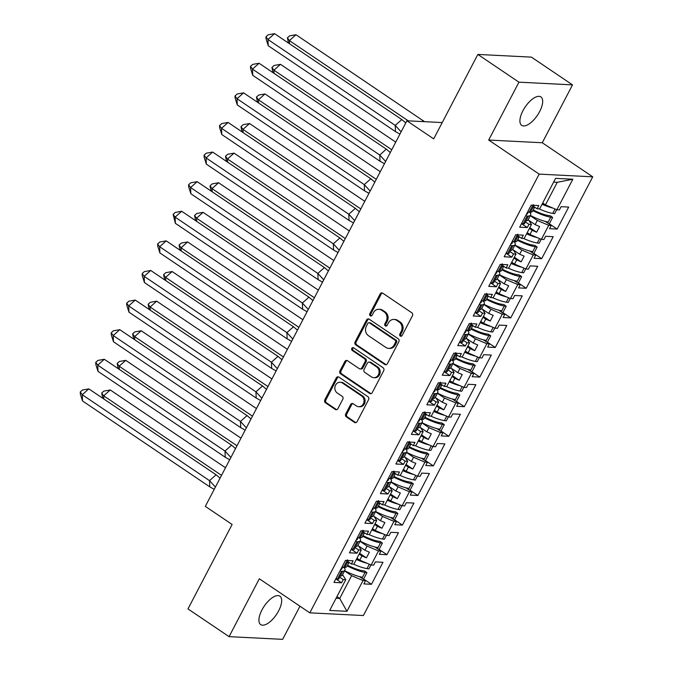 <?xml version="1.0" encoding="UTF-8"?>
<svg xmlns="http://www.w3.org/2000/svg" width="673" height="673" viewBox="0 0 673 673"><rect width="100%" height="100%" fill="white"/><g stroke="black" fill="none" stroke-linecap="round" stroke-linejoin="round"><path stroke-width="1.01" d="M400.292 336.079A1.514 1.321 -87.1 0 0 402.101 335.533L412.448 315.746A2.162 1.884 -87.1 0 0 411.809 312.794L382.76 293.184A2.162 1.884 -87.1 0 0 380.169 293.958L369.822 313.744A1.514 1.321 -87.1 0 0 372.085 315.275L373.422 312.709A6.907 6.032 -87.1 0 1 378.933 309.302A6.907 6.032 -87.1 0 1 381.7 310.236L384.123 311.868A6.907 6.032 -87.1 0 1 386.167 321.315L384.83 323.881A1.514 1.321 -87.1 0 0 387.093 325.404L388.43 322.847A6.907 6.032 -87.1 0 1 393.941 319.431A6.907 6.032 -87.1 0 1 396.708 320.365L399.131 322.005A6.907 6.032 -87.1 0 1 401.175 331.444L399.838 334.01A1.514 1.321 -87.1 0 0 400.292 336.079M393.941 319.431L395.017 319.482A6.907 6.032 -87.1 0 1 397.785 320.424L400.199 322.056A6.907 6.032 -87.1 0 1 402.252 331.503L400.915 334.06A1.514 1.321 -87.1 0 0 401.436 336.18M382.424 293.007A2.162 1.884 -87.1 0 0 381.238 294.008L370.89 313.803A1.514 1.321 -87.1 0 0 371.42 315.915M378.933 309.302L380.001 309.353A6.907 6.032 -87.1 0 1 382.769 310.295L385.192 311.927A6.907 6.032 -87.1 0 1 387.244 321.374L385.907 323.932A1.514 1.321 -87.1 0 0 386.428 326.043M278.656 610.815A17.153 7.403 124 0 0 279.892 596.177A17.153 7.403 124 0 0 261.94 609.965A17.153 7.403 124 0 0 260.695 624.603A17.153 7.403 124 0 0 278.656 610.815M539.653 111.558A17.153 7.403 124 0 0 540.89 96.92A17.153 7.403 124 0 0 522.938 110.717A17.153 7.403 124 0 0 521.701 125.355A17.153 7.403 124 0 0 539.653 111.558M477.847 54.429L531.418 57.129L572.521 84.874L518.95 82.173L477.847 54.429L433.698 138.874L406.896 120.787L205.315 506.374L232.118 524.46L187.969 608.905L229.072 636.65L282.643 639.35L299.973 606.205M345.712 413.954A2.162 1.884 -87.1 0 0 346.351 416.907L354.503 422.408A2.162 1.884 -87.1 0 0 357.085 421.635L368.577 399.653A2.162 1.884 -87.1 0 0 367.938 396.7L338.889 377.099A2.162 1.884 -87.1 0 0 336.298 377.864L324.815 399.846A2.162 1.884 -87.1 0 0 325.454 402.799L335.297 409.445A2.162 1.884 -87.1 0 0 337.88 408.671L342.801 399.266A2.162 1.884 -87.1 0 0 342.162 396.313L337.282 393.015A5.771 5.039 -87.1 0 1 335.07 386.403A5.771 5.039 -87.1 0 1 340.176 382.264A5.771 5.039 -87.1 0 1 342.49 383.055L361.611 395.96A5.771 5.039 -87.1 0 1 363.824 402.572A5.771 5.039 -87.1 0 1 358.717 406.711A5.771 5.039 -87.1 0 1 356.404 405.928L353.216 403.775A2.162 1.884 -87.1 0 0 350.625 404.549L345.712 413.954L346.78 414.004A2.162 1.884 -87.1 0 0 347.419 416.957L355.571 422.459A2.162 1.884 -87.1 0 0 355.908 422.636M518.95 82.173L488.691 140.051L539.166 174.122L309.807 612.842L259.332 578.772L229.072 636.65M384.788 364.48A2.162 1.884 -87.1 0 0 387.37 363.706L398.862 341.724A2.162 1.884 -87.1 0 0 398.223 338.771L369.174 319.17A2.162 1.884 -87.1 0 0 366.583 319.944L355.092 341.918A2.162 1.884 -87.1 0 0 355.731 344.87L384.788 364.48L385.856 364.53A2.162 1.884 -87.1 0 0 386.193 364.707M383.719 370.688L372.228 392.67A2.162 1.884 -87.1 0 1 369.645 393.444L340.597 373.835A2.162 1.884 -87.1 0 1 339.949 370.882L344.87 361.477A2.162 1.884 -87.1 0 1 347.461 360.703L359.239 368.653A2.162 1.884 -87.1 0 0 361.83 367.879L365.086 361.645A2.162 1.884 -87.1 0 0 364.446 358.692L352.181 350.414A1.514 1.321 -87.1 0 1 353.544 347.806L383.08 367.736A2.162 1.884 -87.1 0 1 383.719 370.688M358.044 545.122L361.25 550.093L353.905 564.134L351.39 564.008L353.081 560.786L345.468 560.399L333.968 582.414L341.573 582.793L343.255 579.571L345.779 579.697L342.574 574.725M359.273 546.442L364.909 550.253L367.096 546.072L360.038 541.311M373.523 515.518L376.729 520.49L369.384 534.53L366.869 534.404L368.552 531.182L360.947 530.795L349.438 552.811L357.043 553.189L358.734 549.967L361.25 550.093M374.743 516.839L380.388 520.65L382.567 516.477L375.517 511.707M389.002 485.914L392.199 490.886L384.863 504.935L382.34 504.8L384.031 501.578L376.426 501.192L364.917 523.207L372.522 523.594L374.205 520.364L376.729 520.49M390.222 487.235L395.867 491.046L398.046 486.873L390.988 482.112M404.473 456.311L407.678 461.291L400.334 475.331L397.819 475.205L399.501 471.975L391.896 471.596L380.388 493.603L388.001 493.99L389.684 490.76L392.199 490.886M405.693 457.632L411.338 461.442L413.525 457.27L406.467 452.508M419.952 426.716L423.157 431.687L415.813 445.728L413.298 445.602L414.98 442.371L407.375 441.993L395.867 464L403.472 464.387L405.163 461.156L407.678 461.291M421.172 428.036L426.817 431.839L428.995 427.666L421.946 422.905M435.423 397.112L438.628 402.084L431.292 416.124L428.768 415.998L430.459 412.768L422.846 412.389L411.346 434.396L418.951 434.783L420.633 431.561L423.157 431.687M436.651 398.433L442.287 402.235L444.474 398.063L437.416 393.301M450.902 367.508L454.107 372.48L446.763 386.521L444.247 386.395L445.93 383.173L438.325 382.786L426.817 404.801L434.421 405.18L436.112 401.958L438.628 402.084M452.121 368.829L457.766 372.64L459.945 368.459L452.895 363.698M466.381 337.905L469.577 342.877L462.242 356.917L459.718 356.791L461.409 353.569L453.804 353.182L442.296 375.198L449.9 375.576L451.583 372.354L454.107 372.48M467.6 339.226L473.245 343.037L475.424 338.864L468.366 334.094M481.851 308.301L485.056 313.273L477.712 327.322L475.197 327.187L476.888 323.965L469.274 323.578L457.766 345.594L465.38 345.981L467.062 342.75L469.577 342.877M483.071 309.622L488.716 313.433L490.903 309.26L483.845 304.499M497.33 278.698L500.535 283.67L493.191 297.718L490.676 297.592L492.358 294.362L484.753 293.983L473.245 315.99L480.85 316.377L482.541 313.147L485.056 313.273M498.55 280.018L504.195 283.829L506.374 279.657L499.324 274.895M512.801 249.103L516.006 254.074L508.67 268.115L506.146 267.989L507.837 264.758L500.224 264.38L488.724 286.387L496.329 286.774L498.012 283.543L500.535 283.67M514.029 250.415L519.665 254.226L521.853 250.053L514.795 245.292M528.28 219.499L531.485 224.471L524.141 238.511L521.625 238.385L523.308 235.155L515.703 234.776L504.195 256.783L511.8 257.17L513.491 253.948L516.006 254.074M529.5 220.82L535.144 224.622L537.332 220.45L530.274 215.688M539.166 174.122L592.736 176.822L363.378 615.543L309.807 612.842M521.853 250.053L533.26 254.941L525.916 268.981L514.509 264.094L516.696 259.921L513.928 258.053M506.374 279.657L517.781 284.544L520.296 284.671L518.614 287.893L526.219 288.28L537.727 266.264L530.122 265.885L528.431 269.107L525.916 268.981M517.781 284.544L510.437 298.585L499.038 293.697L501.217 289.525L498.449 287.657M490.903 309.26L502.302 314.148L504.826 314.274L503.135 317.496L510.748 317.883L522.248 295.868L514.643 295.489L512.961 298.711L510.437 298.585M502.302 314.148L494.966 328.188L483.559 323.301L485.738 319.128L482.978 317.261M475.424 338.864L486.831 343.752L489.347 343.878L487.664 347.1L495.269 347.487L506.777 325.471L499.173 325.093L497.482 328.315L494.966 328.188M486.831 343.752L479.487 357.792L468.08 352.904L470.267 348.723L467.499 346.856M459.945 368.459L471.352 373.347L473.876 373.473L472.185 376.703L479.79 377.09L491.298 355.075L483.694 354.688L482.011 357.918L479.487 357.792M471.352 373.347L464.017 387.396L452.609 382.508L454.788 378.327L452.02 376.459M444.474 398.063L455.882 402.95L458.397 403.077L456.706 406.307L464.32 406.685L475.828 384.678L468.215 384.291L466.532 387.522L464.017 387.396M455.882 402.95L448.538 416.991L437.13 412.103L439.318 407.931L436.55 406.063M428.995 427.666L440.403 432.554L442.918 432.68L441.236 435.911L448.841 436.289L460.349 414.282L452.744 413.895L451.053 417.117L448.538 416.991M440.403 432.554L433.059 446.594L421.66 441.707L423.839 437.534L421.071 435.667M413.525 457.27L424.924 462.158L427.448 462.284L425.757 465.506L433.362 465.893L444.87 443.877L437.265 443.499L435.582 446.721L433.059 446.594M424.924 462.158L417.588 476.198L406.181 471.31L408.36 467.138L405.6 465.27M398.046 486.873L409.453 491.761L411.969 491.887L410.286 495.109L417.891 495.496L429.399 473.481L421.794 473.102L420.103 476.324L417.588 476.198M409.453 491.761L402.109 505.802L390.702 500.914L392.889 496.741L390.121 494.874M382.567 516.477L393.974 521.365L396.498 521.491L394.807 524.713L402.412 525.1L413.92 503.084L406.315 502.706L404.624 505.928L402.109 505.802M393.974 521.365L386.639 535.405L375.231 530.517L377.41 526.345L374.642 524.469M367.096 546.072L378.504 550.96L381.019 551.094L379.328 554.316L386.941 554.703L398.45 532.688L390.836 532.301L389.154 535.531L386.639 535.405M378.504 550.96L371.16 565.009L359.752 560.121L361.939 555.94L359.172 554.072M336.071 598.263L339.714 598.448L351.617 575.676L363.025 580.563L365.54 580.69L363.857 583.92L371.462 584.299L382.971 562.292L375.366 561.905L373.675 565.135L371.16 565.009M363.025 580.563L346.957 611.303L329.703 610.436L345.779 579.697M537.332 220.45L548.731 225.337L551.254 225.463L549.563 228.694L557.168 229.072L568.677 207.065L561.072 206.678L559.389 209.909L556.865 209.783L572.841 179.228L555.587 178.362L539.62 208.908L537.096 208.781L538.787 205.559L531.182 205.172L519.674 227.188L527.279 227.567L528.97 224.345L531.485 224.471M548.731 225.337L541.395 239.378L529.988 234.49L532.166 230.317L529.399 228.45M533.26 254.941L535.775 255.067L534.084 258.297L541.698 258.676L553.206 236.669L545.593 236.282L543.91 239.504L541.395 239.378M442.22 122.57L406.896 120.787M356.984 558.254L359.752 560.121M361.939 555.94L366.415 557.867L369.393 552.171L364.909 550.253M372.463 528.65L375.231 530.517M377.41 526.345L381.894 528.263L384.872 522.568L380.388 520.65M387.934 499.046L390.702 500.914M392.889 496.741L397.364 498.659L400.342 492.964L395.867 491.046M403.413 469.443L406.181 471.31M408.36 467.138L412.843 469.056L415.821 463.361L411.338 461.442M418.892 439.839L421.66 441.707M423.839 437.534L428.322 439.452L431.292 433.765L426.817 431.839M434.363 410.236L437.13 412.103M439.318 407.931L443.793 409.849L446.771 404.162L442.287 402.235M449.842 380.64L452.609 382.508M454.788 378.327L459.272 380.253L462.25 374.558L457.766 372.64M465.321 351.037L468.08 352.904M470.267 348.723L474.751 350.65L477.721 344.955L473.245 343.037M480.791 321.433L483.559 323.301M485.738 319.128L490.222 321.046L493.2 315.351L488.716 313.433M496.27 291.83L499.038 293.697M501.217 289.525L505.701 291.443L508.67 285.747L504.195 283.829M511.741 262.226L514.509 264.094M516.696 259.921L521.171 261.839L524.149 256.144L519.665 254.226M527.22 232.622L529.988 234.49M532.166 230.317L536.65 232.235L539.628 226.549L535.144 224.622M542.699 203.019L545.458 204.886L557.269 182.307L553.618 182.122M556.865 209.783L545.458 204.886M572.841 179.228L557.269 182.307M488.691 140.051L542.261 142.752L572.521 84.874M542.261 142.752L592.736 176.822M336.946 596.581L339.714 598.448L346.957 611.303M351.617 575.676L344.568 570.914M549.319 223.781L557.168 229.072M545.223 221.392L551.254 225.463M525.394 221.93L528.97 224.345M521.508 223.672L527.279 227.567M533.529 206.375L537.096 208.781M533.849 253.376L541.698 258.676M518.37 282.98L526.219 288.28M502.899 312.583L510.748 317.883M487.42 342.187L495.269 347.487M471.941 371.79L479.79 377.09M456.471 401.394L464.32 406.685M440.992 430.998L448.841 436.289M425.521 460.593L433.362 465.893M410.042 490.196L417.891 495.496M394.563 519.8L402.412 525.1M379.092 549.404L386.941 554.703M363.613 579.007L371.462 584.299M529.744 250.995L535.775 255.067M509.924 251.534L513.491 253.948M506.029 253.275L511.8 257.17M518.059 235.979L521.625 238.385M359.508 576.618L365.54 580.69M339.688 577.156L343.255 579.571M335.802 578.898L341.573 582.793M347.823 561.602L351.39 564.008M374.987 547.023L381.019 551.094M355.167 547.561L358.734 549.967M351.272 549.294L357.043 553.189M363.302 531.998L366.869 534.404M390.466 517.419L396.498 521.491M370.638 517.958L374.205 520.364M366.751 519.699L372.522 523.594M378.773 502.395L382.34 504.8M405.937 487.816L411.969 491.887M386.117 488.354L389.684 490.76M382.23 490.095L388.001 493.99M394.252 472.791L397.819 475.205M421.416 458.212L427.448 462.284M401.588 458.75L405.163 461.156M397.701 460.492L403.472 464.387M409.722 443.187L413.298 445.602M436.886 428.608L442.918 432.68M417.067 429.147L420.633 431.561M413.18 430.888L418.951 434.783M425.201 413.592L428.768 415.998M452.365 399.005L458.397 403.077M432.546 399.543L436.112 401.958M428.651 401.285L434.421 405.18M440.68 383.989L444.247 386.395M467.844 369.41L473.876 373.473M448.016 369.948L451.583 372.354M444.13 371.681L449.9 375.576M456.151 354.385L459.718 356.791M483.315 339.806L489.347 343.878M463.495 340.345L467.062 342.75M459.609 342.077L465.38 345.981M471.63 324.781L475.197 327.187M498.794 310.203L504.826 314.274M478.966 310.741L482.541 313.147M475.079 312.482L480.85 316.377M487.101 295.178L490.676 297.592M514.265 280.599L520.296 284.671M494.445 281.137L498.012 283.543M490.558 282.879L496.329 286.774M502.58 265.574L506.146 267.989M529.828 227.634L536.65 232.235M514.349 257.237L521.171 261.839M498.878 286.841L505.701 291.443M483.399 316.445L490.222 321.046M467.928 346.04L474.751 350.65M452.449 375.643L459.272 380.253M436.97 405.247L443.793 409.849M421.5 434.851L428.322 439.452M406.021 464.454L412.843 469.056M390.55 494.058L397.364 498.659M375.071 523.653L381.894 528.263M359.592 553.256L366.415 557.867M368.838 318.994A2.162 1.884 -87.1 0 0 367.66 319.995L356.168 341.977A2.162 1.884 -87.1 0 0 356.808 344.929L385.856 364.53M395.531 342.254A1.514 1.321 -87.1 0 0 395.085 340.185L369.586 322.973A1.514 1.321 -87.1 0 0 367.769 323.511L366.364 326.22A6.907 6.032 -87.1 0 0 368.409 335.659L385.839 347.428A6.907 6.032 -87.1 0 0 388.607 348.362A6.907 6.032 -87.1 0 0 394.117 344.955L395.531 342.254L396.599 342.305A1.514 1.321 -87.1 0 0 396.153 340.235L395.085 340.185M368.981 322.771L370.049 322.821A1.514 1.321 -87.1 0 1 370.655 323.032L396.153 340.235M388.607 348.362L389.675 348.421A6.907 6.032 -87.1 0 0 395.194 345.005L394.117 344.955M396.599 342.305L395.194 345.005M347.125 360.526A2.162 1.884 -87.1 0 0 345.939 361.527L341.026 370.941A2.162 1.884 -87.1 0 0 341.665 373.894L370.714 393.495A2.162 1.884 -87.1 0 0 371.05 393.671M360.105 368.947L361.174 369.006A2.162 1.884 -87.1 0 0 362.898 367.938L366.162 361.695A2.162 1.884 -87.1 0 0 365.523 358.743L353.258 350.465L352.181 350.414M353.468 347.756A1.514 1.321 -87.1 0 0 353.258 350.465M371.462 376.905A5.771 5.039 -87.1 0 0 373.776 377.688A5.771 5.039 -87.1 0 0 378.882 373.557A5.771 5.039 -87.1 0 0 376.67 366.945L369.94 362.394A2.162 1.884 -87.1 0 0 367.349 363.168L364.085 369.41A2.162 1.884 -87.1 0 0 364.724 372.362L371.462 376.905M373.776 377.688L374.853 377.746A5.771 5.039 -87.1 0 0 379.959 373.608A5.771 5.039 -87.1 0 0 377.746 366.995L376.67 366.945M369.073 362.099L370.142 362.158A2.162 1.884 -87.1 0 1 371.008 362.453L377.746 366.995M352.879 403.598A2.162 1.884 -87.1 0 0 351.701 404.599L346.78 414.004M358.717 406.711L359.786 406.761A5.771 5.039 -87.1 0 0 364.892 402.631A5.771 5.039 -87.1 0 0 362.688 396.01L361.611 395.96M340.176 382.264L341.245 382.323A5.771 5.039 -87.1 0 1 343.558 383.105L362.688 396.01M338.553 376.922A2.162 1.884 -87.1 0 0 337.375 377.923L325.883 399.905A2.162 1.884 -87.1 0 0 326.523 402.849L336.365 409.495A2.162 1.884 -87.1 0 0 336.702 409.672M545.054 204.617A20.888 4.753 -152.4 0 1 542.421 203.54M530.366 215.503A24.186 5.502 27.6 0 0 548.226 222.014L550.758 217.177L552.634 217.446L550.371 215.797L548.487 215.528A20.888 4.753 -152.4 0 1 533.243 210.001M289.525 43.77L289.398 40.599L295.969 34.727L424.52 121.67M288.473 43.055L287.405 37.831L289.398 40.599L408.309 120.854M423.224 120.627L422.181 121.561M295.969 34.727L289.592 35.871L287.405 37.831M542.059 204.239A24.186 5.502 27.6 0 0 552.903 208.083M556.68 209.698L554.619 213.652L552.743 213.383A24.186 5.502 -152.4 0 1 539.09 208.882M550.758 217.177A24.186 5.502 -152.4 0 1 532.898 210.666M548.226 222.014L547.679 223.057M549.176 224.067L552.634 217.446M526.404 214.308A20.888 4.753 27.6 0 0 527.674 213.534A20.888 4.753 27.6 0 0 527.59 212.045M405.777 122.932L401.798 119.55L395.228 125.414L401.116 131.849M395.488 131.622L268.224 45.722L267.972 39.514L265.97 36.746L268.165 34.794L274.534 33.65L267.972 39.514L395.228 125.414L395.488 131.622L399.93 134.112M274.534 33.65L401.798 119.55M268.224 45.722L266.054 38.815L265.97 36.746M525.865 215.343L527.152 216.159L528.473 216.05A24.186 5.502 27.6 0 0 530.602 215.057L528.069 219.903A24.186 5.502 -152.4 0 1 525.941 220.887L524.402 223.831L523.089 223.941L521.794 223.125M530.602 215.057A24.186 5.502 27.6 0 0 529.912 212.298M534.497 207.023A24.186 5.502 -152.4 0 1 532.982 207.419L534.084 205.315M532.982 207.419L530.459 212.256L529.138 212.365L527.851 211.549M530.459 212.256A24.186 5.502 27.6 0 0 532.587 211.263L534.724 207.175M527.152 216.159L523.089 223.941M533.209 204.584L529.138 212.365M529.575 234.221A20.888 4.753 -152.4 0 1 526.951 233.144M514.887 245.107A24.186 5.502 27.6 0 0 532.755 251.618L535.279 246.781L537.155 247.05L534.892 245.401L533.016 245.132A20.888 4.753 -152.4 0 1 517.773 239.605M395.741 142.121L280.49 64.33L273.928 70.202L274.054 73.374M273.002 72.659L271.926 67.426L273.928 70.202L391.762 149.734M280.49 64.33L274.113 65.474L271.926 67.426M526.58 233.842A24.186 5.502 27.6 0 0 537.433 237.687M541.21 239.302L539.14 243.247L537.264 242.978A24.186 5.502 -152.4 0 1 523.619 238.486M535.279 246.781A24.186 5.502 -152.4 0 1 517.419 240.269M532.755 251.618L532.208 252.661M533.697 253.662L537.155 247.05M514.105 263.816A20.888 4.753 -152.4 0 1 511.472 262.748M499.416 274.71A24.186 5.502 27.6 0 0 517.276 281.221L519.808 276.376L521.684 276.645L519.413 275.005L517.537 274.735A20.888 4.753 -152.4 0 1 502.294 269.208M380.27 171.724L265.011 93.934L258.449 99.797L258.575 102.969M257.523 102.262L256.447 97.03L258.449 99.797L376.291 179.338M265.011 93.934L258.634 95.078L256.447 97.03M511.11 263.446A24.186 5.502 27.6 0 0 521.954 267.282M525.731 268.906L523.67 272.851L521.794 272.582A24.186 5.502 -152.4 0 1 508.14 268.09M519.808 276.376A24.186 5.502 -152.4 0 1 501.949 269.873M517.276 281.221L516.729 282.265M518.218 283.266L521.684 276.645M498.626 293.42A20.888 4.753 -152.4 0 1 495.993 292.351M483.937 304.314A24.186 5.502 27.6 0 0 501.797 310.817L504.329 305.979L506.205 306.249L503.942 304.608L502.066 304.339A20.888 4.753 -152.4 0 1 486.815 298.812M364.791 201.328L249.54 123.538L242.97 129.401L243.104 132.573M242.053 131.866L240.976 126.633L242.97 129.401L360.812 208.941M249.54 123.538L243.163 124.682L240.976 126.633M495.631 293.049A24.186 5.502 27.6 0 0 506.483 296.886M510.26 298.509L508.191 302.455L506.315 302.185A24.186 5.502 -152.4 0 1 492.661 297.685M504.329 305.979A24.186 5.502 -152.4 0 1 486.47 299.477M501.797 310.817L501.259 311.86M502.748 312.869L506.205 306.249M483.147 323.023A20.888 4.753 -152.4 0 1 480.522 321.955M468.467 333.917A24.186 5.502 27.6 0 0 486.327 340.42L488.85 335.583L490.735 335.852L488.463 334.212L486.587 333.943A20.888 4.753 -152.4 0 1 471.344 328.407M349.312 230.932L234.061 153.141L227.499 159.005L227.625 162.176M226.574 161.47L225.497 156.237L227.499 159.005L345.333 238.545M234.061 153.141L227.684 154.285L225.497 156.237M480.16 322.645A24.186 5.502 27.6 0 0 491.004 326.489M494.781 328.104L492.712 332.058L490.836 331.789A24.186 5.502 -152.4 0 1 477.191 327.288M488.85 335.583A24.186 5.502 -152.4 0 1 470.991 329.08M486.327 340.42L485.78 341.463M487.269 342.473L490.735 335.852M467.676 352.627A20.888 4.753 -152.4 0 1 465.043 351.558M452.988 363.521A24.186 5.502 27.6 0 0 470.848 370.024L473.38 365.187L475.256 365.456L472.984 363.807L471.108 363.538A20.888 4.753 -152.4 0 1 455.865 358.011M333.842 260.535L218.59 182.745L212.02 188.608L212.146 191.78M211.095 191.073L210.026 185.841L212.02 188.608L329.863 268.148M218.59 182.745L212.214 183.88L210.026 185.841M464.681 352.248A24.186 5.502 27.6 0 0 475.525 356.093M479.302 357.708L477.241 361.662L475.365 361.393A24.186 5.502 -152.4 0 1 461.712 356.892M473.38 365.187A24.186 5.502 -152.4 0 1 455.52 358.675M470.848 370.024L470.301 371.067M471.798 372.076L475.256 365.456M510.925 243.912A20.888 4.753 27.6 0 0 512.203 243.138A20.888 4.753 27.6 0 0 512.111 241.649M390.298 152.535L386.319 149.145L379.757 155.017L385.637 161.444M380.009 161.226L252.745 75.326L252.493 69.117L250.499 66.349L252.686 64.398L259.063 63.254L252.493 69.117L379.757 155.017L380.009 161.226L384.46 163.716M259.063 63.254L386.319 149.145M252.745 75.326L250.583 68.419L250.499 66.349M510.386 244.947L511.682 245.763L512.994 245.653A24.186 5.502 27.6 0 0 515.123 244.661L512.59 249.506A24.186 5.502 -152.4 0 1 510.471 250.491L508.931 253.435L507.61 253.544L506.323 252.728M515.123 244.661A24.186 5.502 27.6 0 0 514.441 241.901M519.026 236.627A24.186 5.502 -152.4 0 1 517.512 237.022L518.605 234.919M517.512 237.022L514.98 241.859L513.667 241.969L512.372 241.153M514.98 241.859A24.186 5.502 27.6 0 0 517.108 240.867L519.245 236.778M511.682 245.763L507.61 253.544M517.73 234.187L513.667 241.969M495.454 273.516A20.888 4.753 27.6 0 0 496.724 272.742A20.888 4.753 27.6 0 0 496.632 271.253M374.827 182.139L370.848 178.749L364.278 184.621L370.167 191.048M364.53 190.829L237.275 104.929L237.022 98.721L235.02 95.953L237.207 93.993L243.584 92.857L237.022 98.721L364.278 184.621L364.53 190.829L368.981 193.319M243.584 92.857L370.848 178.749M237.275 104.929L235.104 98.022L235.02 95.953M494.907 274.55L496.203 275.366L497.524 275.257A24.186 5.502 27.6 0 0 499.652 274.264L497.12 279.102A24.186 5.502 -152.4 0 1 494.992 280.094L493.452 283.039L492.14 283.148L490.844 282.324M499.652 274.264A24.186 5.502 27.6 0 0 498.962 271.505M503.547 266.23A24.186 5.502 -152.4 0 1 502.033 266.617L503.135 264.523M502.033 266.617L499.501 271.463L498.188 271.572L496.893 270.748M499.501 271.463A24.186 5.502 27.6 0 0 501.629 270.47L503.774 266.382M496.203 275.366L492.14 283.148M502.26 263.791L498.188 271.572M479.975 303.119A20.888 4.753 27.6 0 0 481.245 302.337A20.888 4.753 27.6 0 0 481.161 300.848M359.348 211.743L355.369 208.352L348.807 214.216L354.688 220.651M349.06 220.433L221.796 134.533L221.543 128.324L219.549 125.557L221.737 123.596L228.113 122.461L221.543 128.324L348.807 214.216L349.06 220.433L353.502 222.914M228.113 122.461L355.369 208.352M221.796 134.533L219.634 127.626L219.549 125.557M479.437 304.146L480.732 304.97L482.045 304.861A24.186 5.502 27.6 0 0 484.173 303.868L481.641 308.705A24.186 5.502 -152.4 0 1 479.513 309.698L477.981 312.634L476.661 312.743L475.365 311.927M484.173 303.868A24.186 5.502 27.6 0 0 483.492 301.109M488.068 295.834A24.186 5.502 -152.4 0 1 486.562 296.221L487.656 294.126M486.562 296.221L484.03 301.058L482.709 301.168L481.422 300.351M484.03 301.058A24.186 5.502 27.6 0 0 486.158 300.074L488.295 295.985M480.732 304.97L476.661 312.743M486.781 293.394L482.709 301.168M464.496 332.714A20.888 4.753 27.6 0 0 465.775 331.94A20.888 4.753 27.6 0 0 465.682 330.451M343.869 241.346L339.899 237.956L333.328 243.819L339.217 250.255M333.581 250.028L206.325 164.136L206.073 157.928L204.07 155.16L206.258 153.2L212.634 152.056L206.073 157.928L333.328 243.819L333.581 250.028L338.031 252.518M212.634 152.056L339.899 237.956M206.325 164.136L204.155 157.23L204.07 155.16M463.958 333.749L465.253 334.565L466.566 334.456A24.186 5.502 27.6 0 0 468.694 333.471L466.17 338.309A24.186 5.502 -152.4 0 1 464.042 339.301L462.502 342.237L461.182 342.347L459.895 341.531M468.694 333.471A24.186 5.502 27.6 0 0 468.013 330.712M472.597 325.438A24.186 5.502 -152.4 0 1 471.083 325.825L472.177 323.73M471.083 325.825L468.551 330.662L467.239 330.771L465.943 329.955M468.551 330.662A24.186 5.502 27.6 0 0 470.679 329.677L472.816 325.589M465.253 334.565L461.182 342.347M471.302 322.99L467.239 330.771M449.026 362.318A20.888 4.753 27.6 0 0 450.296 361.544A20.888 4.753 27.6 0 0 450.212 360.055M328.399 270.941L324.42 267.56L317.849 273.423L323.738 279.859M318.102 279.632L190.846 193.74L190.594 187.531L188.591 184.755L190.779 182.804L197.155 181.66L190.594 187.531L317.849 273.423L318.102 279.632L322.552 282.122M197.155 181.66L324.42 267.56M190.846 193.74L188.676 186.825L188.591 184.755M448.487 363.353L449.774 364.169L451.095 364.059A24.186 5.502 27.6 0 0 453.223 363.075L450.691 367.912A24.186 5.502 -152.4 0 1 448.563 368.905L447.023 371.841L445.711 371.95L444.416 371.134M453.223 363.075A24.186 5.502 27.6 0 0 452.534 360.307M457.118 355.041A24.186 5.502 -152.4 0 1 455.604 355.428L456.706 353.333M455.604 355.428L453.08 360.265L451.76 360.375L450.464 359.559M453.08 360.265A24.186 5.502 27.6 0 0 455.209 359.281L457.346 355.184M449.774 364.169L445.711 371.95M455.831 352.593L451.76 360.375M452.197 382.23A20.888 4.753 -152.4 0 1 449.572 381.154M437.509 393.125A24.186 5.502 27.6 0 0 455.377 399.627L457.901 394.79L459.777 395.059L457.514 393.411L455.638 393.141A20.888 4.753 -152.4 0 1 440.394 387.614M318.363 290.139L203.111 212.34L196.55 218.212L196.676 221.383M195.624 220.668L194.547 215.444L196.55 218.212L314.384 297.744M203.111 212.34L196.735 213.484L194.547 215.444M449.202 381.852A24.186 5.502 27.6 0 0 460.054 385.696M463.832 387.312L461.762 391.265L459.886 390.996A24.186 5.502 -152.4 0 1 446.233 386.495M457.901 394.79A24.186 5.502 -152.4 0 1 440.041 388.279M455.377 399.627L454.83 400.671M456.319 401.68L459.777 395.059M433.547 391.922A20.888 4.753 27.6 0 0 434.825 391.148A20.888 4.753 27.6 0 0 434.733 389.659M312.92 300.545L308.941 297.163L302.379 303.027L308.259 309.462M302.631 309.235L175.367 223.343L175.115 217.127L173.121 214.359L175.308 212.407L181.685 211.263L175.115 217.127L302.379 303.027L302.631 309.235L307.081 311.725M181.685 211.263L308.941 297.163M175.367 223.343L173.121 214.359M433.008 392.956L434.304 393.772L435.616 393.663A24.186 5.502 27.6 0 0 437.744 392.679L435.212 397.516A24.186 5.502 -152.4 0 1 433.092 398.5L431.553 401.445L430.232 401.554L428.945 400.738M437.744 392.679A24.186 5.502 27.6 0 0 437.063 389.911M441.648 384.636A24.186 5.502 -152.4 0 1 440.134 385.032L441.227 382.929M440.134 385.032L437.601 389.869L436.289 389.978L434.994 389.162M437.601 389.869A24.186 5.502 27.6 0 0 439.73 388.876L441.867 384.788M434.304 393.772L430.232 401.554M440.352 382.197L436.289 389.978M436.727 411.834A20.888 4.753 -152.4 0 1 434.093 410.757M422.038 422.72A24.186 5.502 27.6 0 0 439.898 429.231L442.43 424.394L444.306 424.663L442.035 423.014L440.159 422.745A20.888 4.753 -152.4 0 1 424.915 417.218M302.892 319.734L187.632 241.944L181.071 247.815L181.197 250.987M180.145 250.272L179.068 245.048L181.071 247.815L298.913 327.347M187.632 241.944L181.256 243.088L179.068 245.048M433.732 411.455A24.186 5.502 27.6 0 0 444.575 415.3M448.353 416.915L446.292 420.861L444.416 420.591A24.186 5.502 -152.4 0 1 430.762 416.099M442.43 424.394A24.186 5.502 -152.4 0 1 424.57 417.883M439.898 429.231L439.351 430.274M440.84 431.284L444.306 424.663M418.076 421.525A20.888 4.753 27.6 0 0 419.346 420.751A20.888 4.753 27.6 0 0 419.254 419.262M297.449 330.149L293.47 326.758L286.9 332.63L292.789 339.057M287.152 338.839L159.896 252.939L159.644 246.73L157.642 243.963L159.829 242.011L166.206 240.867L159.644 246.73L286.9 332.63L287.152 338.839L291.602 341.329M166.206 240.867L293.47 326.758M159.896 252.939L157.726 246.032L157.642 243.963M417.529 422.56L418.825 423.376L420.145 423.267A24.186 5.502 27.6 0 0 422.265 422.274L419.742 427.119A24.186 5.502 -152.4 0 1 417.613 428.104L416.074 431.048L414.761 431.157L413.466 430.341M422.265 422.274A24.186 5.502 27.6 0 0 421.584 419.515M426.169 414.24A24.186 5.502 -152.4 0 1 424.655 414.635L425.757 412.532M424.655 414.635L422.122 419.472L420.81 419.582L419.515 418.766M422.122 419.472A24.186 5.502 27.6 0 0 424.251 418.48L426.396 414.391M418.825 423.376L414.761 431.157M424.873 411.8L420.81 419.582M421.248 441.429A20.888 4.753 -152.4 0 1 418.614 440.361M406.559 452.323A24.186 5.502 27.6 0 0 424.419 458.835L426.951 453.989L428.827 454.258L426.564 452.618L424.688 452.349A20.888 4.753 -152.4 0 1 409.436 446.822M287.413 349.337L172.162 271.547L165.592 277.411L165.726 280.591M164.675 279.875L163.598 274.643L165.592 277.411L283.434 356.951M172.162 271.547L165.785 272.691L163.598 274.643M418.253 441.059A24.186 5.502 27.6 0 0 429.096 444.895M432.874 446.519L430.813 450.464L428.937 450.195A24.186 5.502 -152.4 0 1 415.283 445.703M426.951 453.989A24.186 5.502 -152.4 0 1 409.091 447.486M424.419 458.835L423.881 459.878M425.37 460.879L428.827 454.258M402.597 451.129A20.888 4.753 27.6 0 0 403.867 450.355A20.888 4.753 27.6 0 0 403.783 448.866M281.97 359.752L277.991 356.362L271.429 362.234L277.31 368.661M271.682 368.442L144.417 282.542L144.165 276.334L142.171 273.566L144.358 271.614L150.735 270.47L144.165 276.334L271.429 362.234L271.682 368.442L276.123 370.932M150.735 270.47L277.991 356.362M144.417 282.542L142.255 275.636L142.171 273.566M402.059 452.163L403.354 452.979L404.666 452.87A24.186 5.502 27.6 0 0 406.795 451.877L404.263 456.715A24.186 5.502 -152.4 0 1 402.134 457.707L400.603 460.652L399.282 460.761L397.987 459.945M406.795 451.877A24.186 5.502 27.6 0 0 406.113 449.118M410.69 443.844A24.186 5.502 -152.4 0 1 409.184 444.239L410.278 442.136M409.184 444.239L406.652 449.076L405.331 449.185L404.044 448.369M406.652 449.076A24.186 5.502 27.6 0 0 408.78 448.083L410.917 443.995M403.354 452.979L399.282 460.761M409.403 441.404L405.331 449.185M405.769 471.033A20.888 4.753 -152.4 0 1 403.144 469.964M391.089 481.927A24.186 5.502 27.6 0 0 408.948 488.43L411.472 483.593L413.357 483.862L411.085 482.221L409.209 481.952A20.888 4.753 -152.4 0 1 393.966 476.425M271.934 378.941L156.683 301.151L150.121 307.014L150.247 310.186M149.196 309.479L148.119 304.246L150.121 307.014L267.955 386.554M156.683 301.151L150.306 302.295L148.119 304.246M402.782 470.663A24.186 5.502 27.6 0 0 413.626 474.499M417.403 476.122L415.334 480.068L413.458 479.799A24.186 5.502 -152.4 0 1 399.812 475.306M411.472 483.593A24.186 5.502 -152.4 0 1 393.612 477.09M408.948 488.43L408.402 489.481M409.891 490.482L413.357 483.862M387.118 480.732A20.888 4.753 27.6 0 0 388.397 479.95A20.888 4.753 27.6 0 0 388.304 478.461M266.491 389.356L262.52 385.966L255.95 391.829L261.839 398.265M256.203 398.046L128.947 312.146L128.694 305.937L126.692 303.17L128.88 301.21L135.256 300.074L128.694 305.937L255.95 391.829L256.203 398.046L260.653 400.536M135.256 300.074L262.52 385.966M128.947 312.146L126.776 305.239L126.692 303.17M386.58 481.767L387.875 482.583L389.187 482.474A24.186 5.502 27.6 0 0 391.316 481.481L388.792 486.318A24.186 5.502 -152.4 0 1 386.664 487.311L385.124 490.255L383.803 490.356L382.516 489.54M391.316 481.481A24.186 5.502 27.6 0 0 390.634 478.722M395.219 473.447A24.186 5.502 -152.4 0 1 393.705 473.834L394.799 471.739M393.705 473.834L391.173 478.68L389.86 478.781L388.565 477.965M391.173 478.68A24.186 5.502 27.6 0 0 393.301 477.687L395.438 473.599M387.875 482.583L383.803 490.356M393.924 471.007L389.86 478.781M390.298 500.636A20.888 4.753 -152.4 0 1 387.665 499.568M375.61 511.53A24.186 5.502 27.6 0 0 393.469 518.033L396.002 513.196L397.878 513.465L395.606 511.825L393.73 511.556A20.888 4.753 -152.4 0 1 378.487 506.02M256.463 408.545L141.212 330.754L134.642 336.618L134.768 339.789M133.717 339.083L132.64 333.85L134.642 336.618L252.484 416.158M141.212 330.754L134.836 331.898L132.64 333.85M387.303 500.258A24.186 5.502 27.6 0 0 398.147 504.102M401.924 505.726L399.863 509.671L397.987 509.402A24.186 5.502 -152.4 0 1 384.333 504.901M396.002 513.196A24.186 5.502 -152.4 0 1 378.142 506.693M393.469 518.033L392.923 519.076M394.42 520.086L397.878 513.465M371.647 510.336A20.888 4.753 27.6 0 0 372.918 509.554A20.888 4.753 27.6 0 0 372.834 508.065M251.021 418.959L247.041 415.569L240.471 421.433L246.36 427.868M240.724 427.641L113.468 341.749L113.215 335.541L111.213 332.773L113.401 330.813L119.777 329.669L113.215 335.541L240.471 421.433L240.724 427.641L245.174 430.131M119.777 329.669L247.041 415.569M113.468 341.749L111.297 334.843L111.213 332.773M371.109 511.362L372.396 512.178L373.717 512.077A24.186 5.502 27.6 0 0 375.845 511.085L373.313 515.922A24.186 5.502 -152.4 0 1 371.185 516.914L369.645 519.85L368.333 519.96L367.037 519.144M375.845 511.085A24.186 5.502 27.6 0 0 375.155 508.325M379.74 503.051A24.186 5.502 -152.4 0 1 378.226 503.438L379.328 501.343M378.226 503.438L375.702 508.275L374.381 508.384L373.086 507.568M375.702 508.275A24.186 5.502 27.6 0 0 377.831 507.291L379.967 503.202M372.396 512.178L368.333 519.96M378.453 500.611L374.381 508.384M374.819 530.24A20.888 4.753 -152.4 0 1 372.194 529.171M360.131 541.134A24.186 5.502 27.6 0 0 377.999 547.637L380.523 542.8L382.399 543.069L380.136 541.429L378.26 541.151A20.888 4.753 -152.4 0 1 363.016 535.624M240.984 438.148L125.733 360.358L119.163 366.221L119.298 369.393M118.246 368.686L117.169 363.454L119.163 366.221L237.005 445.762M125.733 360.358L119.357 361.494L117.169 363.454M371.824 529.861A24.186 5.502 27.6 0 0 382.676 533.706M386.453 535.321L384.384 539.275L382.508 539.006A24.186 5.502 -152.4 0 1 368.854 534.505M380.523 542.8A24.186 5.502 -152.4 0 1 362.663 536.297M377.999 547.637L377.452 548.68M378.941 549.69L382.399 543.069M356.168 539.931A20.888 4.753 27.6 0 0 357.447 539.157A20.888 4.753 27.6 0 0 357.355 537.668M235.542 448.563L231.562 445.173L225.001 451.036L230.881 457.472M225.253 457.245L97.989 371.353L97.736 365.145L95.743 362.368L97.93 360.417L104.307 359.273L97.736 365.145L225.001 451.036L225.253 457.245L229.695 459.735M104.307 359.273L231.562 445.173M97.989 371.353L95.827 364.446L95.743 362.368M355.63 540.966L356.926 541.782L358.238 541.672A24.186 5.502 27.6 0 0 360.366 540.688L357.834 545.525A24.186 5.502 -152.4 0 1 355.706 546.518L354.175 549.454L352.854 549.563L351.567 548.747M360.366 540.688A24.186 5.502 27.6 0 0 359.685 537.929M364.27 532.654A24.186 5.502 -152.4 0 1 362.755 533.041L363.849 530.947M362.755 533.041L360.223 537.878L358.911 537.988L357.615 537.172M360.223 537.878A24.186 5.502 27.6 0 0 362.352 536.894L364.488 532.797M356.926 541.782L352.854 549.563M362.974 530.206L358.911 537.988M359.348 559.843A20.888 4.753 -152.4 0 1 356.715 558.767M344.66 570.738A24.186 5.502 27.6 0 0 362.52 577.241L365.052 572.403L366.928 572.673L364.657 571.024L362.781 570.754A20.888 4.753 -152.4 0 1 347.537 565.227M225.514 467.752L110.254 389.961L103.692 395.825L103.819 398.996M102.767 398.29L101.69 393.057L103.692 395.825L221.535 475.365M110.254 389.961L103.878 391.097L101.69 393.057M356.354 559.465A24.186 5.502 27.6 0 0 367.197 563.309M370.974 564.925L368.913 568.878L367.029 568.609A24.186 5.502 -152.4 0 1 353.384 564.109M365.052 572.403A24.186 5.502 -152.4 0 1 347.184 565.892M362.52 577.241L361.973 578.284M363.462 579.293L366.928 572.673M340.698 569.535A20.888 4.753 27.6 0 0 341.968 568.761A20.888 4.753 27.6 0 0 341.876 567.272M220.063 478.158L216.092 474.776L209.522 480.64L215.41 487.075M209.774 486.848L82.518 400.957L82.266 394.74L80.264 391.972L82.451 390.02L88.828 388.876L82.266 394.74L209.522 480.64L209.774 486.848L214.224 489.338M88.828 388.876L216.092 474.776M82.518 400.957L80.348 394.041L80.264 391.972M340.151 570.569L341.447 571.385L342.767 571.276A24.186 5.502 27.6 0 0 344.887 570.292L342.364 575.129A24.186 5.502 -152.4 0 1 340.235 576.113L338.696 579.058L337.383 579.167L336.088 578.351M344.887 570.292A24.186 5.502 27.6 0 0 344.206 567.524M348.791 562.249A24.186 5.502 -152.4 0 1 347.276 562.645L348.378 560.55M347.276 562.645L344.744 567.482L343.432 567.591L342.136 566.775M344.744 567.482A24.186 5.502 27.6 0 0 346.873 566.489L349.009 562.401M341.447 571.385L337.383 579.167M347.495 559.81L343.432 567.591M402.252 331.503L401.175 331.444M400.199 322.056L399.131 322.005M397.785 320.424L396.708 320.365M385.907 323.932L384.83 323.881M387.244 321.374L386.167 321.315M385.192 311.927L384.123 311.868M382.769 310.295L381.7 310.236M370.89 313.803L369.822 313.744M381.238 294.008L380.169 293.958M400.915 334.06L399.838 334.01M356.808 344.929L355.731 344.87M356.168 341.977L355.092 341.918M367.66 319.995L366.583 319.944M370.655 323.032L369.586 322.973M370.714 393.495L369.645 393.444M341.665 373.894L340.597 373.835M341.026 370.941L339.949 370.882M345.939 361.527L344.87 361.477M362.898 367.938L361.83 367.879M366.162 361.695L365.086 361.645M365.523 358.743L364.446 358.692M371.008 362.453L369.94 362.394M351.701 404.599L350.625 404.549M343.558 383.105L342.49 383.055M336.365 409.495L335.297 409.445M326.523 402.849L325.454 402.799M325.883 399.905L324.815 399.846M337.375 377.923L336.298 377.864M355.571 422.459L354.503 422.408M347.419 416.957L346.351 416.907M552.743 213.383L555.032 208.992M528.473 216.05L525.941 220.887M537.264 242.978L539.561 238.595M521.794 272.582L524.082 268.199M506.315 302.185L508.611 297.803M490.836 331.789L493.132 327.398M475.365 361.393L477.653 357.001M512.994 245.653L510.471 250.491M497.524 275.257L494.992 280.094M482.045 304.861L479.513 309.698M466.566 334.456L464.042 339.301M451.095 364.059L448.563 368.905M459.886 390.996L462.183 386.605M435.616 393.663L433.092 398.5M444.416 420.591L446.704 416.208M420.145 423.267L417.613 428.104M428.937 450.195L431.225 445.812M404.666 452.87L402.134 457.707M413.458 479.799L415.754 475.416M389.187 482.474L386.664 487.311M397.987 509.402L400.275 505.019M373.717 512.077L371.185 516.914M382.508 539.006L384.805 534.614M358.238 541.672L355.706 546.518M367.029 568.609L369.326 564.218M342.767 571.276L340.235 576.113"/></g></svg>
